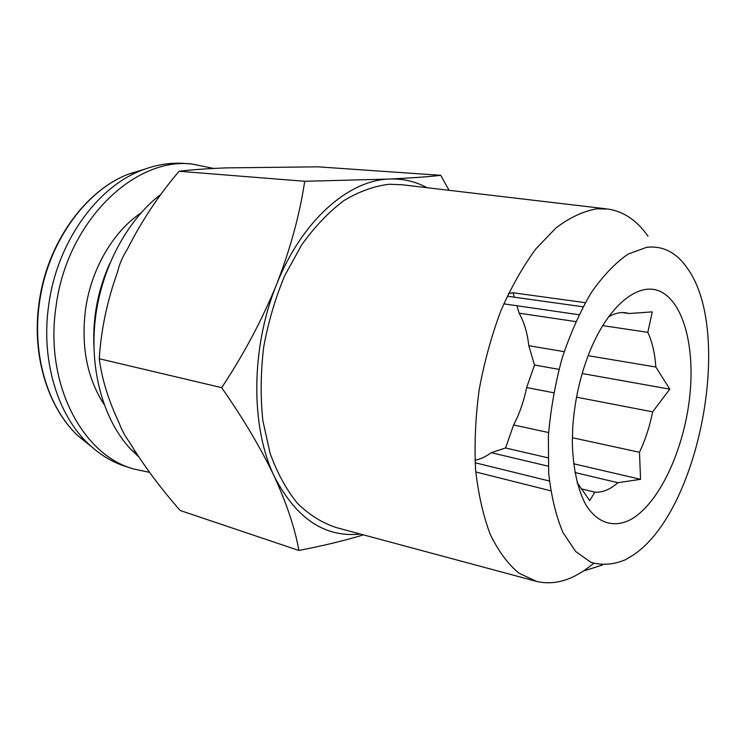 <?xml version="1.0" encoding="UTF-8"?>
<svg xmlns="http://www.w3.org/2000/svg" width="746" height="746" viewBox="0 0 746 746"><rect width="100%" height="100%" fill="white"/><g stroke="black" fill="none" stroke-linecap="round" stroke-linejoin="round"><path stroke-width="1.12" d="M149.573 472.367L133.198 468.861C82.228 454.687 44.415 383.491 55.997 306.783C66.562 221.991 134.056 157.061 191.825 163.989L213.701 168.437M133.198 468.861L126.009 466.586C112.459 462.306 100.011 454.808 88.662 444.084C57.647 415.14 40.694 360.337 48.677 305.31C56.827 242.907 96.514 187.591 141.274 170.48C155.793 164.735 170.135 162.386 184.299 163.439L191.825 163.989M581.125 488.807L594.879 492.192L589.704 500.594L577.04 482.457M594.879 492.192C602.526 492.63 610.2 489.469 617.921 482.709L574.886 472.507M572.341 437.706L639.481 452.281L640.562 479.314L617.921 482.709M639.481 452.281C645.327 439.935 649.719 426.46 652.647 411.857L576.546 397.17M582.178 373.513L669.777 389.16L652.647 411.857M572.704 428.204L572.313 441.268C572.779 467.183 577.553 489.217 585.75 504.632C597.415 523.524 614.135 528.261 630.985 519.43C660.769 502.506 686.217 444.644 690.404 389.319C693.948 343.524 682.702 302.634 660.909 291.77C639.247 280.776 608.475 304.685 589.387 352.476C579.968 376.441 574.401 401.684 572.704 428.204M427.048 187.712C415.466 181.437 402.933 178.546 389.459 179.049L304.704 181.287L179.087 171.263C190.696 169.808 206.39 168.68 226.178 167.887L318.01 166.834L440.727 175.319C429.174 176.727 412.09 177.968 389.459 179.049C348.662 180.028 301.776 220.592 276.57 284.524C250.675 347.804 250.497 427.365 274.323 476.452C296.171 518.657 324.883 537.857 360.439 534.061M648.013 236.23C637.177 220.63 623.88 211.575 608.139 209.057L596.903 208.805C583.577 211.081 569.991 217.412 556.134 227.791L535.926 248.819C522.955 266.425 511.262 287.089 500.855 310.83C491.474 335.905 484.247 362.211 479.165 389.748C475.482 417.359 474.288 443.963 475.584 469.579C478.279 494.001 483.156 515.579 490.215 534.332C498.337 551.052 507.895 563.995 518.89 573.142L536.542 581.404C549.047 584.314 561.766 582.551 574.69 576.117L583.652 570.96L593.751 563.389M606.209 208.833L402.15 184.775L389.309 184.253C374.222 186.006 359.04 191.489 343.766 200.683C328.744 212.013 314.747 226.691 301.785 244.735L284.832 275.433C275.311 298.158 268.252 322.085 263.664 347.226C260.643 372.478 260.373 396.956 262.844 420.641L270.108 453.316C277.26 473.02 286.371 489.684 297.44 503.308C309.357 514.945 322.291 523.03 336.232 527.553L536.542 581.404M625.223 559.826L632.477 555.537C699.086 512.866 733.672 332.986 687.644 268.663C676.753 252.614 663.082 245.499 646.623 247.308L628.151 254.088C615.459 262.751 603.169 275.61 591.261 292.656C579.94 311.865 570.196 333.816 562.036 358.518C555.089 384.153 550.539 410.067 548.375 436.242L548.692 473.309C551.247 496.267 556.003 515.999 562.941 532.485L575.632 551.471L590.888 562.335C601.994 565.571 613.436 564.731 625.223 559.826M161.183 194.128C127.398 219.641 101.316 267.954 95.283 319.251C89.324 370.575 103.759 420.446 130.597 449.045L138.644 456.776M588.137 355.674L655.846 367.023C654.913 353.427 652.237 341.864 647.817 332.343L602.628 325.61M575.735 321.601L519.123 313.161L516.913 305.739M553.709 392.76L526.657 387.547L534.528 365.008L528.802 345.724L564.172 351.655M528.802 345.724C527.394 332.996 524.168 322.141 519.123 313.161M548.245 466.194L491.222 452.673L505.564 447.973L513.602 424.959L548.608 432.559M513.602 424.959C519.561 413.592 523.916 401.124 526.657 387.547M475.127 462.762L549.41 481.021M474.997 460.282C480.499 459.182 485.907 456.645 491.222 452.673M578.961 314.719L503.792 303.836M622.276 312.565L629.167 313.525L625.763 312.77C620.196 311.996 614.396 313.385 608.344 316.947M514.367 297.197L513.052 292.777L508.474 293.551M513.052 292.777L585.256 302.68M629.167 313.525L652.284 311.875L647.817 332.343M475.78 471.966L550.707 490.793M505.564 447.973L547.965 457.82M573.599 463.77L640.562 479.314M534.528 365.008L558.978 369.373M655.846 367.023L669.777 389.16M449.055 190.305L440.727 175.319M304.704 181.287C299.743 214.54 290.362 248.95 276.57 284.524C261.958 320.127 243.662 354.499 221.683 387.659C243.429 418.842 260.979 448.439 274.323 476.452C286.93 504.221 295.108 528.895 298.876 550.464C323.009 545.811 344.521 540.608 363.414 534.863M221.683 387.659L99.265 358.733C101.064 329.909 107.126 301.067 117.458 272.234C119.304 264.382 122.586 256.736 127.305 249.295C141.414 221.292 158.684 195.284 179.087 171.263M298.876 550.464L180.206 510.506C160.651 488.294 143.745 465.532 129.478 442.21C124.778 435.701 121.421 429.5 119.407 423.607C108.599 400.788 101.885 379.164 99.265 358.733M91.488 446.686L78.106 435.925C48.154 407.997 31.836 355.572 39.426 303.044C47.184 243.485 85.24 190.65 128.452 174.144L144.855 169.109M104.095 404.491C87.198 378.427 80.988 346.909 85.464 309.944C90.965 269.399 112.991 231.736 140.929 212.974M106.622 271.516C98.323 292.693 94.099 314.653 93.949 337.406M141.274 170.48L128.452 174.144C84.895 190.743 46.821 243.494 39.072 302.932C31.509 355.376 47.893 407.801 78.106 435.925L88.662 444.084M602.414 565.03L583.652 570.96M507.224 296.199L583.008 306.793M130.597 449.045L137.143 454.5M109.671 263.692C97.987 289.83 92.728 317.199 93.884 345.799"/></g></svg>
